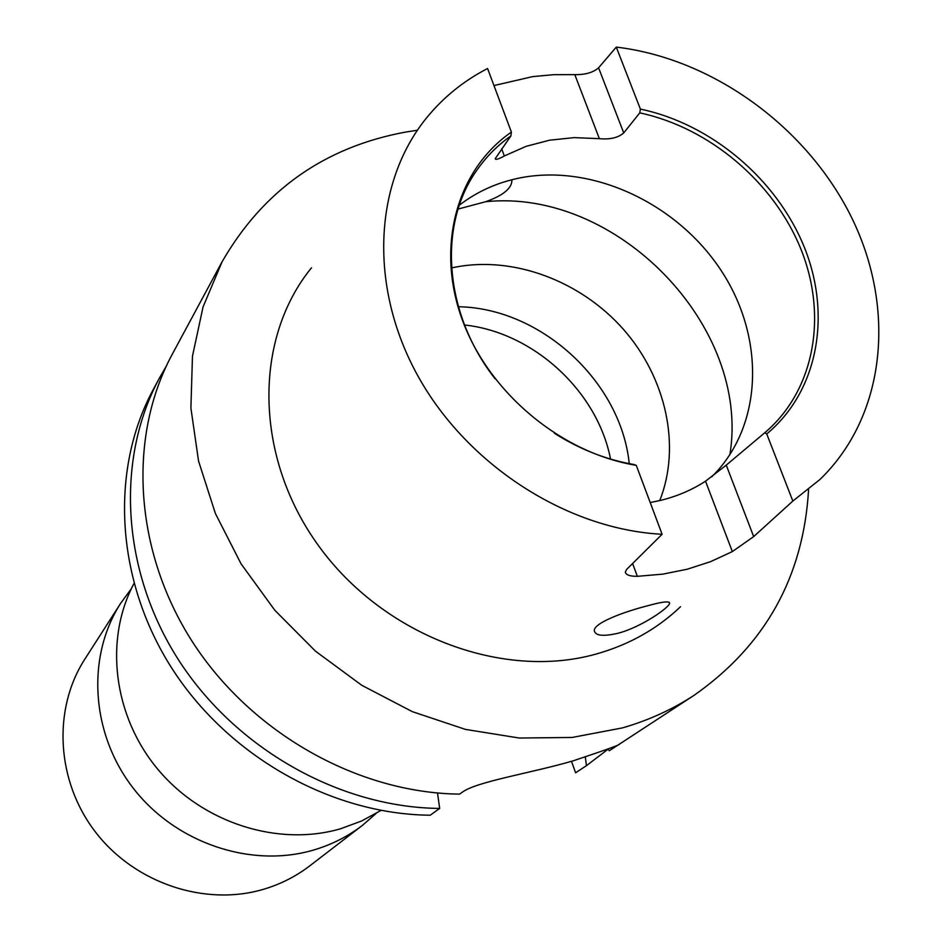 <?xml version="1.0" encoding="UTF-8"?>
<svg xmlns="http://www.w3.org/2000/svg" width="942" height="942" viewBox="0 0 942 942"><rect width="100%" height="100%" fill="white"/><g stroke="black" fill="none" stroke-linecap="round" stroke-linejoin="round"><path stroke-width="1.41" d="M131.35 588.691L120.741 603.186L84.827 659.164C52.434 709.326 56.167 781.295 95.695 832.339C135.095 883.455 205.309 906.722 263.819 889.201C280.751 884.126 296.094 876.331 309.836 865.804L362.552 825.274L376.105 813.464M120.741 603.186C86.323 656.433 90.656 733.406 133.293 788.266C175.801 843.22 251.173 868.489 313.58 850.049C331.643 844.715 347.975 836.449 362.552 825.274M133.952 583.557C104.091 639.606 113.181 716.097 158.091 769.602C202.93 823.143 278.267 846.988 340.651 828.748L361.598 821L381.004 810.438M511.694 179.792L511.918 180.381C511.753 188.447 503.028 195.559 485.731 201.706L458.095 209.053M647.931 605.694C662.32 601.679 669.55 600.866 669.621 603.257C669.362 607.508 641.49 627.066 618.27 633.201C603.504 636.592 595.544 635.826 594.367 630.94C592.765 623.321 624.252 611.641 647.931 605.694M711.669 476.887C762.82 426.726 765.681 339.308 722.09 271.979C678.711 204.485 594.367 164.096 521.703 177.579C498.318 181.994 477.535 191.191 459.343 205.191M659.741 500.591C681.302 446.272 666.112 377.836 623.427 329.335C580.649 280.893 513.484 255.682 454.88 267.234L451.524 267.94M629.244 463.664C621.014 381.628 540.826 307.975 458.389 306.751M493.961 85.569L532.76 76.596L553.613 74.689L574.808 74.642C585.253 74.807 593.177 72.534 598.582 67.812L623.734 132.928C618.199 137.756 610.075 139.663 599.359 138.662L574.149 137.626L549.575 140.193L526.142 146.328L504.335 155.96C498.483 159.198 495.445 160.093 495.245 158.656L510.894 135.919C497.929 145.056 486.837 156.136 477.629 169.136C437.547 224.031 443.552 312.921 495.045 378.755M311.508 267.775C253.268 339.096 253.916 456.882 318.726 545.971C383.158 635.261 501.874 680.324 595.65 654.184C628.691 644.976 656.998 629.138 680.548 606.695M598.582 67.812L616.28 47.1C713.4 58.639 807.859 127.759 852.133 218.603C896.266 309.365 885.668 416.011 819.964 479.466L792.846 501.05L753.671 536.599L732.346 551.588L710.539 561.668L687.26 569.215L662.768 574.137L637.345 576.327C630.01 576.363 626.006 574.973 625.335 572.159L626.571 569.486L662.096 534.267L636.274 465.348C560.89 453.055 488.38 392.272 462.004 319.02C435.475 245.732 457.2 169.489 511.4 132.092L510.894 135.919M511.4 132.092L487.579 68.531C463.723 80.788 443.341 97.297 426.432 118.056C373.868 182.783 368.393 286.545 417.883 375.917C467.291 465.23 567.131 529.416 662.096 534.267M623.734 132.928L639.759 112.875L640.395 109.107C711.387 123.908 777.056 179.427 804.456 247.569C831.762 315.664 817.833 391.531 766.741 433.932L764.716 432.802C814.512 390.706 827.865 316.123 800.947 249.218C773.935 182.265 709.503 127.688 639.759 112.875M650.216 502.545L661.319 500.214C677.451 496.175 692.182 489.828 705.523 481.197L726.247 465.136L764.268 433.167M608.037 748.984L609.262 750.762L619.389 744.156C620.813 744.533 605.423 750.079 573.207 760.818C531.936 772.97 476.016 781.613 462.051 792.375L459.625 794.118C357.642 793.011 251.019 732.911 192.298 641.608C133.658 550.199 127.676 436.723 172.315 354.145L222.053 261.829L203.048 306.962L192.474 356.158L190.896 408.039L198.55 461.038L215.4 513.52L241.034 563.775L274.723 610.157L315.417 651.122L361.81 685.317L412.372 711.669L465.419 729.391L519.242 738.033L572.124 737.456L622.474 727.895C648.473 720.383 672.341 709.526 694.077 695.314C765.21 645.47 803.373 576.987 808.566 489.875M417.035 130.302L405.696 132.057C324.484 147.058 263.265 190.319 222.053 261.829M159.398 378.131L153.287 389.482C109.814 469.905 115.36 579.919 171.856 668.278C228.423 756.52 331.407 814.394 430.247 815.207L439.678 808.436C339.827 807.529 235.677 748.949 178.415 659.718C121.235 570.381 115.56 459.249 159.398 378.131L166.169 366.367M585.347 757.121L586.407 765.705L608.143 749.149M439.678 808.436L437.512 793.011M586.407 765.705L575.597 772.781L571.488 761.313M554.391 433.249C579.648 449.275 606.177 459.708 633.966 464.524L636.274 465.348M792.846 501.05L766.741 433.932M616.28 47.1L640.395 109.107M729.862 454.809C751.092 326.533 616.904 188.141 485.731 201.706M610.546 459.072C597.393 391.107 533.372 332.326 464.547 324.99M599.359 138.662L574.808 74.642M501.686 148.848L504.335 155.96M726.247 465.136L753.671 536.599M732.346 551.588L705.523 481.197M632.6 563.516L637.345 576.327M612.041 748.949L611.535 747.536M669.621 603.257L669.256 602.291M618.67 744.639L694.077 695.314"/></g></svg>
